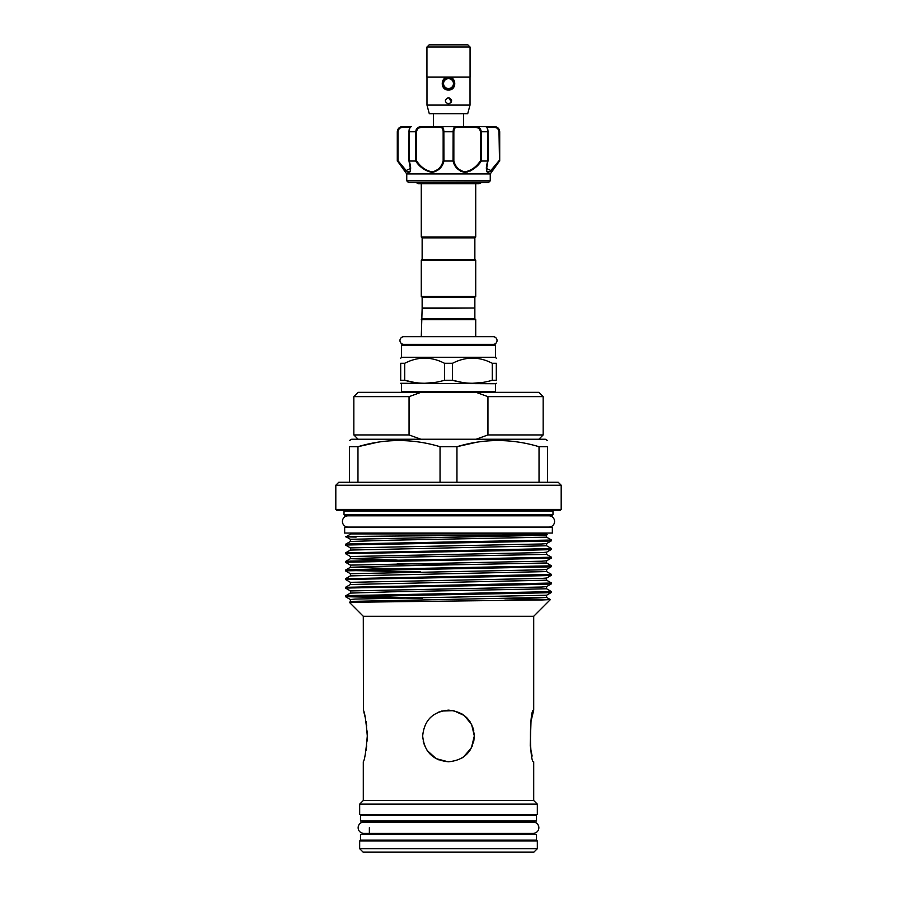 <?xml version="1.0" encoding="UTF-8"?>
<svg xmlns="http://www.w3.org/2000/svg" width="897" height="897" viewBox="0 0 897 897"><rect width="100%" height="100%" fill="white"/><g stroke="black" fill="none" stroke-linecap="round" stroke-linejoin="round"><path stroke-width="1.35" d="M358.15 827.729A5.64 5.64 0 0 0 363.79 833.369L533.21 833.369A5.64 5.64 0 0 0 538.85 827.729A5.64 5.64 0 0 0 533.21 822.089L363.79 822.089A5.64 5.64 0 0 0 358.15 827.729M342.419 521.437A5.64 5.64 0 0 0 348.058 527.077L548.942 527.077A5.64 5.64 0 0 0 554.581 521.437A5.64 5.64 0 0 0 548.942 515.809L348.058 515.809A5.64 5.64 0 0 0 342.419 521.437M360.493 820.946L536.507 820.946L536.507 815.362L360.493 815.362L360.493 820.946M360.493 840.097L536.507 840.097L536.507 834.502L360.493 834.502L360.493 840.097M401.486 345.222L401.486 357.275L495.514 357.275L495.514 345.222L401.486 345.222L402.349 344.358L493.215 344.358A3.835 3.835 0 0 0 497.039 340.535A3.835 3.835 0 0 0 493.215 336.7L403.785 336.7A3.835 3.835 0 0 0 399.961 340.535A3.835 3.835 0 0 0 403.785 344.358M447.278 77.456L448.5 77.344A6.245 6.245 0 0 1 454.745 83.578A6.245 6.245 0 0 1 448.5 89.823A6.245 6.245 0 0 1 442.255 83.578A6.245 6.245 0 0 1 448.5 77.344L449.722 77.456M448.5 88.534A4.945 4.945 0 0 0 453.445 83.578A4.945 4.945 0 0 0 448.5 78.633A4.945 4.945 0 0 0 443.555 83.578A4.945 4.945 0 0 0 448.5 88.534M426.983 47.003L429.136 44.85L467.864 44.85L470.017 47.003M426.938 77.12L426.938 47.003L470.062 47.003L470.062 77.12L426.938 77.12M470.017 77.12L470.017 105.095L467.707 113.706L429.293 113.706L426.983 105.095L426.983 77.12M451.46 102.067L448.5 104.018C444.34 101.866 444.34 99.713 448.5 97.56L451.483 102.011M448.5 97.56C452.66 99.713 452.66 101.866 448.5 104.018M443.948 79.003L448.5 77.12L452.189 78.286M453.557 79.564L454.465 86.045M449.632 89.935L448.5 90.036C440.169 90.44 440.169 76.727 448.5 77.12C456.82 76.716 456.831 90.429 448.5 90.036M433.442 113.706L433.442 126.612L485.916 126.612C487.161 126.825 487.867 128.551 488.046 131.781L487.845 131.781C487.475 128.349 486.824 126.634 485.916 126.612L493.933 126.612C497.039 126.634 498.889 128.349 499.494 131.781L499.124 129.874M463.558 113.706L463.558 126.612L455.979 126.612A0.863 0.673 90 0 1 456.64 127.475C454.891 127.452 453.96 128.888 453.848 131.781L453.848 160.754C455.205 166.741 458.916 170.452 464.994 171.91C471.486 170.441 476.632 166.73 480.422 160.754L481.353 161.034C477.238 167.201 471.766 171.002 464.926 172.415C458.49 171.002 454.532 167.212 453.052 161.034L443.948 161.034C442.456 167.201 438.51 171.002 432.119 172.415C425.245 171.002 419.751 167.212 415.647 161.034L409.211 161.034C411.207 167.201 411.106 171.002 408.909 172.415C405.612 171.002 401.8 167.212 397.494 161.034L406.756 173.951L406.756 180.835L490.244 180.835L490.244 173.951L406.756 173.951M409.537 126.612L402.45 126.612L409.537 126.612M411.858 182.551L488.17 182.551L411.858 182.551M409.884 171.977L410.288 171.293M490.244 173.951L499.506 161.034C495.189 167.212 491.388 171.013 488.103 172.415C485.894 170.991 485.793 167.201 487.789 161.034L481.353 161.034M407.765 172.112L408.897 172.415M474.861 237.851L422.139 237.851L421.276 236.987L475.724 236.987L474.861 237.851L474.861 259.368L475.724 260.231L421.276 260.231L421.276 296.38L475.724 296.38L475.724 260.231M474.861 297.243L422.139 297.243L422.139 307.996L474.861 307.996L474.861 297.243L475.724 296.38M421.276 260.231L422.139 259.368L474.861 259.368M474.423 307.996L422.139 308.422L421.276 336.7M452.514 363.296L444.486 363.296C431.266 356.434 418.002 356.434 404.704 363.296L400.69 363.296C400.69 356.434 400.69 356.434 400.69 363.296L400.69 380.261L404.704 380.261C417.901 384.241 431.154 384.241 444.486 380.261L452.514 380.261L452.514 363.296C465.812 356.434 479.076 356.434 492.296 363.296L492.296 380.261L496.31 380.261C496.31 384.241 496.31 384.241 496.31 380.261C496.31 384.241 496.31 384.241 496.31 380.261L496.31 363.296L492.296 363.296M424.595 358.071L427.577 358.195M401.486 357.275L400.69 358.307M474.861 308.422L474.861 318.76L475.724 319.612L421.276 319.612M474.861 318.76L422.139 318.76M401.486 383.737L401.486 391.484L495.514 391.484L495.514 383.737L400.69 383.277M400.69 380.261C400.69 384.241 400.69 384.241 400.69 380.261C400.69 384.241 400.69 384.241 400.69 380.261M434.574 382.481L424.595 383.277M414.481 382.458L404.704 380.261L404.704 363.296M358.127 439.25L353.833 434.944L409.054 434.944L409.054 396.642L353.833 396.642L353.833 434.944M543.167 396.642L487.946 396.642L476.049 392.337L538.873 392.337L543.167 396.642L543.167 434.944L487.946 434.944L476.049 439.25M537.325 848.708L533.872 852.15L363.128 852.15L359.675 848.708L537.325 848.708L537.325 840.96L359.675 840.96L359.675 848.708M476.655 442.232L456.954 446.706C484.223 438.51 511.582 438.51 539.03 446.706L547.473 446.706C547.473 438.51 547.473 438.51 547.473 446.706C547.473 438.51 547.473 438.51 547.473 446.706L547.473 482.283L558.237 482.283L561.186 485.232L335.814 485.232L335.814 509.395L561.186 509.395L560.322 510.247L336.678 510.247L335.814 509.395M539.03 446.706L539.03 482.283L338.763 482.283L335.814 485.232M344.011 514.553L344.874 515.416L552.126 515.416L552.989 514.553L344.011 514.553L344.011 511.111L343.159 510.247M346.018 536.754L350.413 539.288L541.81 535.386L546.587 534.993L547.248 534.601L546.094 533.917L350.906 533.917L346.018 536.754L356.143 537.056C321.821 536.597 375.978 536.126 448.5 535.666C522.514 535.184 574.428 534.702 532.74 534.22M420.738 597.75L348.843 596.314M551.52 591.661L551.498 592.401L546.475 592.794L345.48 596.673L345.502 595.933L350.525 595.541L551.52 591.661L546.587 588.791L390.834 591.841L350.413 593.096L345.502 595.933M345.48 596.673L422.162 598.467M551.52 540.028L551.498 540.756L546.475 541.16L345.48 545.028L345.502 544.288L350.525 543.896L551.52 540.028L546.587 537.157L390.834 540.207L350.413 541.463L345.502 544.288M345.48 545.028L350.413 547.899L350.413 550.063L345.502 552.9L551.498 548.594L546.587 545.757L350.413 550.063M551.52 548.628L551.498 549.368L546.475 549.76L509.059 550.623L345.48 553.64L345.502 552.9M345.48 553.64L350.413 556.51L350.413 558.674L397.259 560.098M551.52 557.239L551.498 557.979L546.475 558.371L345.48 562.24L345.502 561.511L350.525 561.107L551.52 557.239L546.587 554.368L390.834 557.418L350.413 558.674L345.502 561.511M345.48 562.24L350.413 565.11L350.413 567.274L397.259 568.709M397.259 563.686L448.5 564.392M420.738 571.927L348.843 570.503M551.52 565.839L551.498 566.579L546.475 566.982L345.48 570.851L345.502 570.111L350.525 569.718L551.52 565.839L546.587 562.98L390.834 566.018L350.413 567.274L345.502 570.111M345.48 570.851L350.413 573.721L350.413 575.885L345.502 578.722L551.498 574.416L546.587 571.58L350.413 575.885M551.52 574.45L551.498 575.19L546.475 575.582L509.059 576.446L345.48 579.462L345.502 578.722M345.48 579.462L350.413 582.321L350.413 584.496L345.502 587.322L551.498 583.028L546.587 580.191L350.413 584.496M551.52 583.061L551.498 583.79L546.475 584.194L509.059 585.057L345.48 588.062L345.502 587.322M345.48 588.062L350.413 590.932L350.413 593.096M551.498 592.401L546.587 595.238L546.587 597.402L550.377 599.588L533.704 616.284L363.296 616.284L349.359 602.313L542.337 599.947L550.377 599.588L537.875 599.174L504.764 598.748M367.153 730.977L367.299 735.966C365.942 720.269 364.608 711.657 363.296 710.144C364.608 711.669 365.942 720.269 367.299 735.966L367.142 741.045M363.296 616.284L363.442 710.648M363.868 712.083L365.27 717.712M366.043 721.603L366.694 725.987M366.694 745.878L366.032 750.341M367.299 735.966C365.942 751.652 364.608 760.264 363.296 761.777C364.608 760.264 365.942 751.664 367.299 735.966M438.398 712.196L445.966 710.267M438.555 759.793L434.07 757.371M430.235 754.209L427.062 750.341M424.662 745.878L423.193 741.079M530.239 745.373L531.002 721.367L533.704 710.144C529.376 708.529 529.376 763.381 533.704 761.777L533.704 800.505L363.296 800.505L359.675 804.127L359.675 814.498L537.325 814.498L537.325 804.127L359.675 804.127M463.491 756.978L471.396 747.885L474.322 735.966C472.809 720.28 464.198 711.669 448.5 710.144C432.803 711.669 424.191 720.28 422.678 735.966C424.203 751.664 432.814 760.264 448.5 761.777C464.198 760.264 472.797 751.652 474.322 735.966L471.62 724.462L464.242 715.503L453.579 710.648L441.728 711.041M547.473 440.494L545.32 439.25L351.68 439.25L349.527 440.494M401.318 440.505L399.008 440.494M377.682 442.232L357.97 446.706C385.25 438.51 412.609 438.51 440.046 446.706L456.954 446.706L456.954 482.283M349.527 482.283L349.527 446.706C349.527 438.51 349.527 438.51 349.527 446.706C349.527 438.51 349.527 438.51 349.527 446.706L357.97 446.706L357.97 482.283M344.661 533.065L552.339 533.065L552.339 527.47L344.661 527.47L344.661 533.065M460.901 713.317L462.886 714.528M466.81 717.757L470.174 721.928M472.394 726.178L473.751 730.573M532.145 756.059L530.957 750.341M530.946 750.217L530.306 745.9M427.151 750.486L436.133 758.627L448.04 761.777M462.19 757.853L463.446 757.012M474.322 735.966L473.795 741.124M472.315 745.923L469.994 750.273M468.705 752.034L466.821 754.153M500.291 440.505L497.992 440.494M440.046 446.706L440.046 482.283M547.473 482.283L539.03 482.283M353.833 396.642L358.127 392.337L420.951 392.337L409.2 396.586M476.049 392.337L420.951 392.337M487.946 396.642L487.946 434.944M409.054 434.944L420.951 439.25M482.384 382.481L472.405 383.277M462.291 382.458L452.514 380.261C465.711 384.241 478.964 384.241 492.296 380.261M448.5 344.358L494.651 344.358L495.514 345.222M496.31 358.307L495.514 357.275M496.31 363.296C496.31 356.434 496.31 356.434 496.31 363.296M472.405 358.071L475.376 358.195M444.486 363.296L444.486 380.261M416.208 129.605L415.726 131.781C416.219 128.349 418.193 126.634 421.657 126.612L441.021 126.612C442.826 126.634 443.768 128.349 443.858 131.781L443.948 161.034M487.789 161.034L487.845 131.781L481.274 131.781C480.792 128.349 478.807 126.634 475.343 126.612L463.558 126.612M460.385 171.215L467.135 172.157M470.084 171.103L473.089 169.298M486.656 165.844L486.69 171.249M487.239 172.101L490.547 171.249L493.44 168.468M493.473 168.434L496.613 164.734M499.707 161.034L499.707 131.781L499.494 161.034L499.001 131.781C498.474 128.888 496.96 127.452 494.471 127.475L487.082 127.475M453.153 131.197L453.142 131.781C453.232 128.349 454.174 126.634 455.979 126.612M397.988 129.628L397.506 131.781C398.111 128.349 399.972 126.634 403.067 126.612L401.15 126.903M398.257 161.112L397.506 161.034L397.293 131.781C397.595 128.641 399.322 126.914 402.45 126.612M415.647 161.034L415.726 131.781L408.954 131.781C409.144 128.372 409.851 126.645 411.084 126.612C410.164 126.634 409.525 128.349 409.155 131.781L409.211 161.034M453.052 161.034L453.142 131.781L443.152 131.781C443.051 128.888 442.12 127.452 440.36 127.475L421.747 127.475C418.753 127.452 417.027 128.888 416.578 131.781L416.578 160.754C420.368 166.741 425.537 170.452 432.062 171.91C438.095 170.441 441.784 166.73 443.152 160.754L443.858 161.034M487.923 161L486.656 168.558L490.85 170.52L499.001 160.754M480.422 160.754L480.422 131.781C479.973 128.888 478.258 127.452 475.253 127.475L456.64 127.475M403.067 126.612L402.529 127.475C400.04 127.452 398.537 128.888 397.999 131.781L397.999 160.754L406.173 170.531L410.344 168.546L409.189 161.404M408.684 171.91L407.473 171.495M406.408 170.733L400.757 164.409M453.848 160.754L453.142 161.034M475.343 126.612L475.253 127.475M421.657 126.612L421.747 127.475M416.578 160.754L415.726 161.034M441.021 126.612A0.863 0.673 90 0 0 440.36 127.475M408.954 160.866L409.01 131.781L409.155 161.034M488.046 160.866L487.99 131.781L487.845 161.034M493.933 126.612L494.471 127.475M447.054 89.868L443.903 88.108M470.017 105.095L426.983 105.095M445.024 88.758L442.378 84.811M408.83 182.551L488.775 182.304L490.244 180.835M553.841 510.247L552.989 511.111L344.011 511.111M546.587 597.402L355.19 601.304L350.413 601.708L353.384 602.078M551.498 540.756L546.587 543.593L541.81 543.986L350.413 547.899M551.498 549.368L546.587 552.204L541.81 552.597L350.413 556.51M551.498 557.979L546.587 560.804L541.81 561.208L350.413 565.11M551.498 566.579L546.587 569.416L541.81 569.808L350.413 573.721M551.498 575.19L546.587 578.027L541.81 578.419L350.413 582.321M551.498 583.79L546.587 586.627L541.81 587.019L350.413 590.932M546.587 595.238L355.19 599.073L350.413 599.544L350.413 601.708L349.359 602.313M381.147 600.62L418.854 601.237M480.422 131.781L481.274 131.781L481.274 161.034M443.152 160.754L443.152 131.781M409.918 127.475L402.529 127.475M453.848 131.781L453.142 131.781M416.578 131.781L415.726 131.781M408.225 182.304L406.756 180.835M415.412 182.551L420.514 183.762M481.588 182.551L478.796 183.762L418.204 183.762M422.139 297.243L421.276 296.38M422.139 259.368L422.139 237.851M401.486 391.484L402.349 392.337M543.941 515.809L545.028 515.416M363.296 761.777L363.296 800.505M369.362 814.498L369.362 815.362M369.362 820.946L369.362 822.089M369.362 827.729L369.362 834.502M369.362 840.097L369.362 840.96M353.698 533.065L353.698 533.917M475.724 183.762L475.724 236.987M421.276 183.762L421.276 236.987M543.302 533.065L543.302 533.917M527.638 814.498L527.638 815.362M527.638 820.946L527.638 822.089M527.638 833.369L527.638 834.502M527.638 840.097L527.638 840.96M533.704 800.505L537.325 804.127M533.704 616.284L533.704 710.144M353.059 515.809L351.972 515.416M552.989 511.111L552.989 514.553M561.186 485.232L561.186 509.395M546.587 534.993L546.587 537.157M350.413 539.288L350.413 541.463M546.587 543.593L546.587 545.757M546.587 552.204L546.587 554.368M546.587 560.804L546.587 562.98M546.587 569.416L546.587 571.58M546.587 578.027L546.587 580.191M546.587 586.627L546.587 588.791M345.502 596.707L350.413 599.544M538.873 439.25L543.167 434.944M495.514 383.737L496.31 383.277M475.724 319.612L475.724 336.7M495.514 391.484L494.651 392.337M476.486 183.762L477.596 183.571M397.293 131.781L397.293 161.034M499.707 131.781C499.405 128.641 497.678 126.914 494.55 126.612M488.775 182.304L488.17 182.551M410.344 127.475L411.207 126.612L410.344 127.475M408.965 160.899L410.344 168.546M486.656 127.475L485.793 126.612L486.656 127.475M486.656 168.558C486.981 165.967 486.174 168.031 488.035 160.899"/></g></svg>
